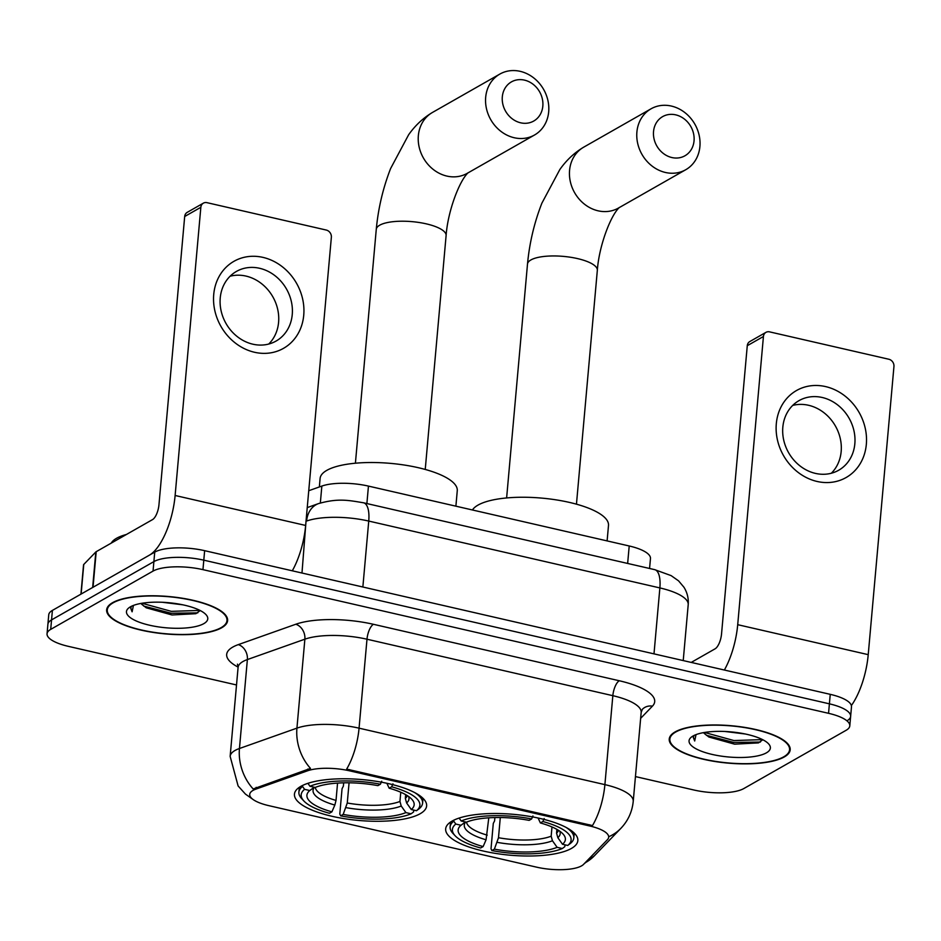 <?xml version="1.0" encoding="UTF-8"?>
<svg xmlns="http://www.w3.org/2000/svg" width="941" height="941" viewBox="0 0 941 941"><rect width="100%" height="100%" fill="white"/><g stroke="black" fill="none" stroke-linecap="round" stroke-linejoin="round"><path stroke-width="1.41" d="M420.168 813.73A66.352 20.502 -174.9 0 0 426.626 805.931A66.352 20.502 -174.9 0 0 376.059 781.277A66.352 20.502 -174.9 0 0 300.897 786.335A66.352 20.502 -174.9 0 0 294.451 794.133A66.352 20.502 -174.9 0 0 345.006 818.776A66.352 20.502 -174.9 0 0 420.168 813.73M571.387 848.453A66.352 20.502 -174.9 0 0 577.845 840.654A66.352 20.502 -174.9 0 0 527.278 816.012A66.352 20.502 -174.9 0 0 452.127 821.07A66.352 20.502 -174.9 0 0 445.669 828.856A66.352 20.502 -174.9 0 0 496.236 853.511A66.352 20.502 -174.9 0 0 571.387 848.453M581.573 865.861A33.805 10.445 -174.9 0 0 583.632 864.308L607.451 839.654A33.805 10.445 -174.9 0 0 608.674 837.219A33.805 10.445 -174.9 0 0 589.548 825.939L349.534 770.82A33.805 10.445 -174.9 0 0 307.601 770.785L256.011 789.076A33.805 10.445 -174.9 0 0 249.73 794.38A33.805 10.445 -174.9 0 0 268.855 805.661L536.652 867.167A33.805 10.445 -174.9 0 0 581.573 865.861M308.742 490.72L321.846 486.074A37.558 11.61 5.1 0 1 368.449 486.097L629.211 545.98A37.558 11.61 5.1 0 1 650.466 558.531L649.572 568.482M784.288 756.952A60.718 18.761 -174.9 0 0 790.193 749.824A60.718 18.761 -174.9 0 0 743.919 727.264A60.718 18.761 -174.9 0 0 675.144 731.898A60.718 18.761 -174.9 0 0 669.239 739.026A60.718 18.761 -174.9 0 0 715.513 761.587A60.718 18.761 -174.9 0 0 784.288 756.952M221.7 627.765A60.718 18.761 -174.9 0 0 227.604 620.625A60.718 18.761 -174.9 0 0 181.342 598.064A60.718 18.761 -174.9 0 0 112.555 602.699A60.718 18.761 -174.9 0 0 106.651 609.827A60.718 18.761 -174.9 0 0 152.924 632.387A60.718 18.761 -174.9 0 0 221.7 627.765M846.994 720.782A37.558 11.61 -174.9 0 0 850.64 716.372L851.487 706.879A37.558 11.61 -174.9 0 0 830.244 694.34L204.644 550.673A37.558 11.61 -174.9 0 0 154.736 552.12L52.402 610.403L51.555 619.896A37.558 11.61 -174.9 0 0 47.897 624.306A37.558 11.61 -174.9 0 1 51.555 619.896L153.889 561.612L51.555 619.896L50.708 629.376A37.558 11.61 -174.9 0 0 47.05 633.799A37.558 11.61 -174.9 0 0 68.305 646.338L236.52 684.966M204.644 550.673L203.797 560.166A37.558 11.61 -174.9 0 0 153.889 561.612A37.558 11.61 -174.9 0 1 203.797 560.166L829.397 703.833L203.797 560.166L202.95 569.646A37.558 11.61 -174.9 0 0 153.042 571.093L50.708 629.376M850.64 716.372A37.558 11.61 -174.9 0 0 829.397 703.833A37.558 11.61 -174.9 0 1 850.64 716.372L849.794 725.852A37.558 11.61 -174.9 0 0 828.55 713.313L202.95 569.646M253.105 799.521L245.448 794.098L238.108 785.958L230.145 756.364A50.073 15.479 5.1 0 1 235.015 750.471A50.073 15.479 5.1 0 1 239.449 748.507A43.815 34.546 -109.5 0 0 253.176 788.97L310.495 768.409A43.815 34.546 -109.5 0 1 296.933 728.134A50.073 15.479 5.1 0 1 359.062 728.169A43.815 16.95 -77.1 0 1 346.653 769.103L592.489 825.563A43.815 16.95 102.9 0 0 604.898 784.629A50.073 15.479 5.1 0 1 633.234 801.344L641.174 712.408A50.073 15.479 -174.9 0 0 612.838 695.681L366.99 639.221A50.073 15.479 -174.9 0 0 304.872 639.186L247.377 659.559A50.073 15.479 -174.9 0 0 242.954 661.535A50.073 15.479 -174.9 0 0 238.085 667.416L237.45 664.146M635.446 776.584L693.893 790.005A37.558 11.61 -174.9 0 0 743.813 788.558L846.147 730.275A37.558 11.61 -174.9 0 0 849.794 725.852M52.402 610.403A37.558 11.61 -174.9 0 0 48.744 614.826L47.05 633.799M675.709 732.027A60.095 18.573 -174.9 0 0 669.863 739.085A60.095 18.573 -174.9 0 0 715.654 761.41A60.095 18.573 -174.9 0 0 783.724 756.823A60.095 18.573 -174.9 0 0 789.57 749.765A60.095 18.573 -174.9 0 0 743.778 727.44A60.095 18.573 -174.9 0 0 675.709 732.027M745.401 734.015L724.946 731.475M703.539 732.627A28.289 8.74 -174.9 0 0 704.927 733.98L703.774 732.58M766.397 752.847A40.816 12.609 -174.9 0 0 768.526 743.778A40.816 12.609 -174.9 0 0 732.627 732.039A40.816 12.609 -174.9 0 0 693.035 736.003A40.816 12.609 -174.9 0 0 691.635 736.909A40.816 12.609 -174.9 0 0 713.784 754.788A40.816 12.609 -174.9 0 0 766.397 752.847M704.927 733.98L708.973 737.05L734.592 744.166L758.458 742.896L762.822 739.744M694.07 735.462L693.294 737.438L694.693 741.002L696.022 734.627M694.693 741.002L693.341 737.097M762.563 739.614L733.933 740.555L704.538 732.451M760.387 742.049L733.768 742.437L706.338 735.286M825.563 386.586A50.073 43.509 -119.7 0 1 866.332 444.364A50.073 43.509 -119.7 0 1 817.094 481.463A50.073 43.509 -119.7 0 1 776.313 423.697A50.073 43.509 -119.7 0 1 825.563 386.586M815.447 473.394A40.063 34.805 60.3 0 0 838.666 470.253A40.063 34.805 60.3 0 0 853.934 430.696A40.063 34.805 60.3 0 0 822.222 397.49A40.063 34.805 60.3 0 0 799.015 400.631A40.063 34.805 60.3 0 0 783.735 440.188A40.063 34.805 60.3 0 0 815.447 473.394M792.687 405.43A40.063 34.805 -119.7 0 1 808.554 405.277A40.063 34.805 -119.7 0 1 839.043 434.13A40.063 34.805 -119.7 0 1 831.315 473.252M851.37 705.562A50.073 19.373 -77.1 0 0 868.225 654.654L893.95 366.472A6.258 5.434 60.3 0 0 888.857 359.25L769.585 331.867A6.258 5.434 60.3 0 0 765.962 332.349A6.258 5.434 60.3 0 0 763.433 336.502L747.272 345.7L721.547 633.881A12.515 4.846 102.9 0 1 715.113 648.808L691.223 662.417M724.37 670.027A50.073 19.373 -77.1 0 0 737.709 624.683L763.433 336.502M747.272 345.7A6.258 5.434 -119.7 0 1 749.801 341.559L765.962 332.349M113.12 602.828A60.095 18.573 -174.9 0 0 107.274 609.886A60.095 18.573 -174.9 0 0 153.077 632.211A60.095 18.573 -174.9 0 0 221.135 627.635A60.095 18.573 -174.9 0 0 226.981 620.566A60.095 18.573 -174.9 0 0 181.19 598.241A60.095 18.573 -174.9 0 0 113.12 602.828M126.423 534.476A62.6 19.338 -174.9 0 0 116.59 538.264A62.6 19.338 -174.9 0 0 111.285 543.098M182.813 604.816L162.358 602.275M140.95 603.428A28.289 8.74 -174.9 0 0 142.338 604.781L141.185 603.393M203.809 623.648A40.816 12.609 -174.9 0 0 205.938 614.579A40.816 12.609 -174.9 0 0 170.039 602.84A40.816 12.609 -174.9 0 0 130.446 606.804A40.816 12.609 -174.9 0 0 129.046 607.71A40.816 12.609 -174.9 0 0 151.207 625.589A40.816 12.609 -174.9 0 0 203.809 623.648M142.338 604.781L146.384 607.851L172.003 614.967L195.869 613.697L200.245 610.544M131.481 606.263L130.705 608.239L132.105 611.803L133.434 605.428M132.105 611.803L130.752 607.898M199.974 610.415L171.344 611.356L141.95 603.252M197.798 612.85L171.18 613.25L143.75 606.086M675.697 114.849A22.537 19.585 60.3 0 0 653.536 131.54A22.537 19.585 60.3 0 0 671.886 157.547A22.537 19.585 60.3 0 0 694.046 140.844A22.537 19.585 60.3 0 0 675.697 114.849M665.44 172.474A35.052 30.453 -119.7 0 1 637.692 143.42A35.052 30.453 -119.7 0 1 651.054 108.803A35.052 30.453 -119.7 0 1 671.368 106.062A35.052 30.453 -119.7 0 1 699.116 135.116A35.052 30.453 -119.7 0 1 685.754 169.721A35.052 30.453 -119.7 0 1 665.44 172.474M556.896 829.374L556.554 833.126L557.848 837.702L562.506 844.265A53.837 16.632 -174.9 0 0 562.953 833.902A53.837 16.632 -174.9 0 0 540.393 822.952L542.875 821.528L544.18 818.541M564.965 844.83L564.8 846.677L562.33 848.523A59.589 18.42 -174.9 0 1 491.884 850.57L491.014 848.817L493.284 823.434L494.59 820.893L494.884 817.553M607.11 540.91L608.498 525.419A68.858 21.278 -174.9 0 0 556.025 499.847A68.858 21.278 -174.9 0 0 478.028 505.094A68.858 21.278 -174.9 0 0 472.441 509.987M455.091 835.714A59.589 18.42 -174.9 0 1 455.809 824.057L453.75 821.175A62.094 19.185 -174.9 0 0 450.116 826.868A62.094 19.185 -174.9 0 0 452.927 833.373L455.091 835.714A59.589 18.42 -174.9 0 0 480.639 847.982L483.133 846.571L486.074 839.784L488.791 817.823M453.75 821.175L453.844 820.164M459.608 817.905A62.094 19.185 -174.9 0 0 459.137 818.105L461.184 820.999A59.589 18.42 -174.9 0 1 531.63 818.941L532.924 815.953M542.875 821.528A59.589 18.42 -174.9 0 1 567.717 845.453L570.187 843.607A62.094 19.185 -174.9 0 0 573.822 837.902A62.094 19.185 -174.9 0 0 566.07 827.41M455.809 824.057L461.008 825.257A53.837 16.632 -174.9 0 0 483.133 846.571M531.63 818.941L529.136 820.364A53.837 16.632 -174.9 0 0 466.395 822.187L461.184 820.999M567.717 845.453L562.506 844.265M465.419 821.963L461.008 825.257M540.393 822.952L538.087 818.011M491.884 850.57L494.378 849.147A53.837 16.632 -174.9 0 0 557.119 847.323L562.33 848.523M500.294 817.529L498.495 837.725L494.378 849.147M557.119 847.323L552.461 840.772L551.167 836.196L551.991 826.963M524.478 80.126A22.537 19.585 60.3 0 0 502.318 96.817A22.537 19.585 60.3 0 0 520.667 122.812A22.537 19.585 60.3 0 0 542.828 106.121A22.537 19.585 60.3 0 0 524.478 80.126M514.221 137.739A35.052 30.453 -119.7 0 1 486.473 108.686A35.052 30.453 -119.7 0 1 499.836 74.08A35.052 30.453 -119.7 0 1 520.15 71.328A35.052 30.453 -119.7 0 1 547.897 100.381A35.052 30.453 -119.7 0 1 534.535 134.998A35.052 30.453 -119.7 0 1 514.221 137.739M405.665 794.651L405.336 798.403L406.618 802.967L411.288 809.531A53.837 16.632 -174.9 0 0 411.723 799.168A53.837 16.632 -174.9 0 0 389.162 788.217L391.656 786.805L392.95 783.818M413.746 810.095L413.581 811.942L411.099 813.8A59.589 18.42 -174.9 0 1 340.666 815.847L339.795 814.083L342.054 788.711L343.371 786.158L343.665 782.818M455.891 506.176L457.267 490.696A68.858 21.278 -174.9 0 0 404.795 465.113A68.858 21.278 -174.9 0 0 326.809 470.359A68.858 21.278 -174.9 0 0 320.105 478.451L319.352 486.956M303.872 800.979A59.589 18.42 -174.9 0 1 304.578 789.334L302.531 786.441A62.094 19.185 -174.9 0 0 298.897 792.134A62.094 19.185 -174.9 0 0 301.696 798.65L303.872 800.979A59.589 18.42 -174.9 0 0 329.409 813.259L331.902 811.836L334.843 805.061L336.019 800.415L337.56 783.088M302.531 786.441L302.614 785.429M307.919 783.324L309.965 786.264A59.589 18.42 -174.9 0 1 380.399 784.218L381.705 781.23M391.656 786.805A59.589 18.42 -174.9 0 1 416.487 810.73L418.968 808.872A62.094 19.185 -174.9 0 0 422.591 803.179A62.094 19.185 -174.9 0 0 414.84 792.675M304.578 789.334L309.789 790.534A53.837 16.632 -174.9 0 0 331.902 811.836M380.399 784.218L377.917 785.641A53.837 16.632 -174.9 0 0 315.176 787.464L309.965 786.264M416.487 810.73L411.288 809.531M314.2 787.241L309.789 790.534M389.162 788.217L386.869 783.277M340.666 815.847L343.159 814.424A53.837 16.632 -174.9 0 0 405.9 812.601L411.099 813.8M349.076 782.794L347.264 803.002L343.159 814.424M405.9 812.601L401.231 806.037L399.949 801.461L400.772 792.24M262.974 257.387A50.073 43.509 -119.7 0 1 303.743 315.164A50.073 43.509 -119.7 0 1 254.505 352.263A50.073 43.509 -119.7 0 1 213.725 294.498A50.073 43.509 -119.7 0 1 262.974 257.387M252.858 344.194A40.063 34.805 60.3 0 0 276.078 341.054A40.063 34.805 60.3 0 0 291.345 301.496A40.063 34.805 60.3 0 0 259.634 268.291A40.063 34.805 60.3 0 0 236.426 271.431A40.063 34.805 60.3 0 0 221.147 310.989A40.063 34.805 60.3 0 0 252.858 344.194M230.098 276.231A40.063 34.805 -119.7 0 1 245.966 276.078A40.063 34.805 -119.7 0 1 276.466 304.931A40.063 34.805 -119.7 0 1 268.726 344.053M93.03 587.266L149.348 555.19A50.073 19.373 -77.1 0 0 175.12 495.484L200.845 207.302L184.683 216.501L158.97 504.682A12.515 4.846 102.9 0 1 152.524 519.608L96.205 551.685L93.03 587.266A6.258 1.929 -174.9 0 0 92.641 587.549M292.298 570.799A50.073 19.373 -77.1 0 0 305.649 525.454L331.361 237.273A6.258 5.434 60.3 0 0 326.268 230.051L206.996 202.668A6.258 5.434 60.3 0 0 203.374 203.15A6.258 5.434 60.3 0 0 200.845 207.302M184.683 216.501A6.258 5.434 -119.7 0 1 187.212 212.36L203.374 203.15M80.926 594.159L83.537 564.906A6.258 1.929 5.1 0 1 83.761 564.459L95.817 551.979A6.258 1.929 5.1 0 1 96.205 551.685M589.548 825.939L589.654 824.775M349.534 770.82L349.64 769.656M307.601 770.785L307.754 769.068M256.011 789.076L256.164 787.358M627.647 563.447L629.211 545.98M366.884 503.564L368.449 486.097M320.34 502.988L321.846 486.074M238.108 667.11A62.6 19.338 5.1 0 1 232.768 647.09A62.6 19.338 5.1 0 1 238.296 644.62L295.78 624.248A62.6 19.338 5.1 0 1 373.436 624.295L619.284 680.755A62.6 19.338 5.1 0 1 652.431 706.15L640.645 718.359M584.126 863.744L594.347 855.816A43.815 40.439 -136 0 1 585.067 862.826M373.436 624.295A12.515 4.846 102.9 0 0 366.99 639.221L359.062 728.169L604.898 784.629L612.838 695.681A12.515 4.846 102.9 0 1 619.284 680.755M594.347 855.816L620.884 828.339A43.815 40.439 -136 0 1 608.721 836.749M238.296 644.62A12.515 9.869 70.5 0 1 247.377 659.559L239.449 748.507L296.933 728.134L304.872 639.186A12.515 9.869 70.5 0 0 295.78 624.248M828.55 713.313L830.244 694.34M153.042 571.093L154.736 552.12M652.431 706.15A12.515 11.551 44 0 0 642.362 709.314L641.174 712.408M654.713 569.658A25.042 9.681 102.9 0 1 659.876 587.925L368.743 521.067A50.073 15.479 -174.9 0 0 306.613 521.032A25.042 19.737 -109.5 0 1 318.54 503.588C338.231 498.024 348.582 500.318 363.579 502.8L654.713 569.658L671.133 575.621L678.555 580.844L683.942 587.231C687.271 592.571 688.694 598.382 688.212 604.651A50.073 15.479 -174.9 0 0 659.876 587.925L653.995 653.866M306.025 521.243L301.979 573.022M363.579 502.8A25.042 9.681 102.9 0 1 368.743 521.067L362.861 587.008M737.709 624.683L868.225 654.654M506.623 497.942L527.501 264.056C529.454 243.037 534.241 222.758 541.863 203.209L559.871 169.474C566.482 160.123 574.433 152.677 583.738 147.149A35.052 30.453 60.3 0 0 570.364 181.766A35.052 30.453 60.3 0 0 598.123 210.819A35.052 30.453 60.3 0 0 618.425 208.067L685.754 169.721M527.501 264.056A35.052 10.833 5.1 0 1 530.912 259.939A35.052 10.833 5.1 0 1 577.492 258.587A35.052 10.833 5.1 0 1 597.335 270.29C599.029 245.895 610.638 215.465 619.319 207.49M556.554 833.126A46.321 14.315 -174.9 0 0 558.531 830.362M465.677 822.022A48.156 14.88 -174.9 0 0 486.074 839.784M557.848 837.702A48.156 14.88 -174.9 0 0 559.777 831.197M466.513 822.14A46.321 14.315 -174.9 0 0 487.238 835.138M497.319 842.371A48.156 14.88 -174.9 0 0 552.461 840.772M498.495 837.725A46.321 14.315 -174.9 0 0 551.167 836.196M355.404 463.219L376.271 229.322C378.235 208.302 383.022 188.024 390.633 168.486L408.641 134.739C415.252 125.388 423.215 117.954 432.507 112.426A35.052 30.453 60.3 0 0 419.145 147.031A35.052 30.453 60.3 0 0 446.893 176.085A35.052 30.453 60.3 0 0 467.207 173.344L534.535 134.998M376.271 229.322A35.052 10.833 5.1 0 1 379.682 225.205A35.052 10.833 5.1 0 1 426.273 223.852A35.052 10.833 5.1 0 1 446.105 235.556C447.81 211.172 459.42 180.743 468.1 172.756M405.336 798.403A46.321 14.315 -174.9 0 0 407.3 795.627M314.447 787.299A48.156 14.88 -174.9 0 0 334.843 805.061M406.618 802.967A48.156 14.88 -174.9 0 0 408.559 796.462M315.282 787.417A46.321 14.315 -174.9 0 0 336.019 800.415M346.1 807.649A48.156 14.88 -174.9 0 0 401.231 806.037M347.264 803.002A46.321 14.315 -174.9 0 0 399.949 801.461M175.12 495.484L305.649 525.454M92.653 587.478L95.817 551.979M83.761 564.459L81.126 594.042M620.884 828.339C628.07 820.775 632.187 811.777 633.234 801.344M230.145 756.364L238.085 667.416M688.212 604.651L683.225 660.582M307.236 507.599L318.54 503.588M670.098 736.403L669.863 739.085M789.817 747.095L789.57 749.765M708.985 737.038L708.302 736.65M107.521 607.204L107.274 609.886M227.228 617.896L226.981 620.566M146.396 607.839L145.714 607.451M583.738 147.149L651.054 108.803M450.551 822.046L450.116 826.868M574.245 833.079L573.822 837.902M576.457 504.176L597.335 270.29M432.507 112.426L499.836 74.08M299.332 787.311L298.897 792.134M423.027 798.356L422.591 803.179M425.238 469.441L446.105 235.556"/></g></svg>
